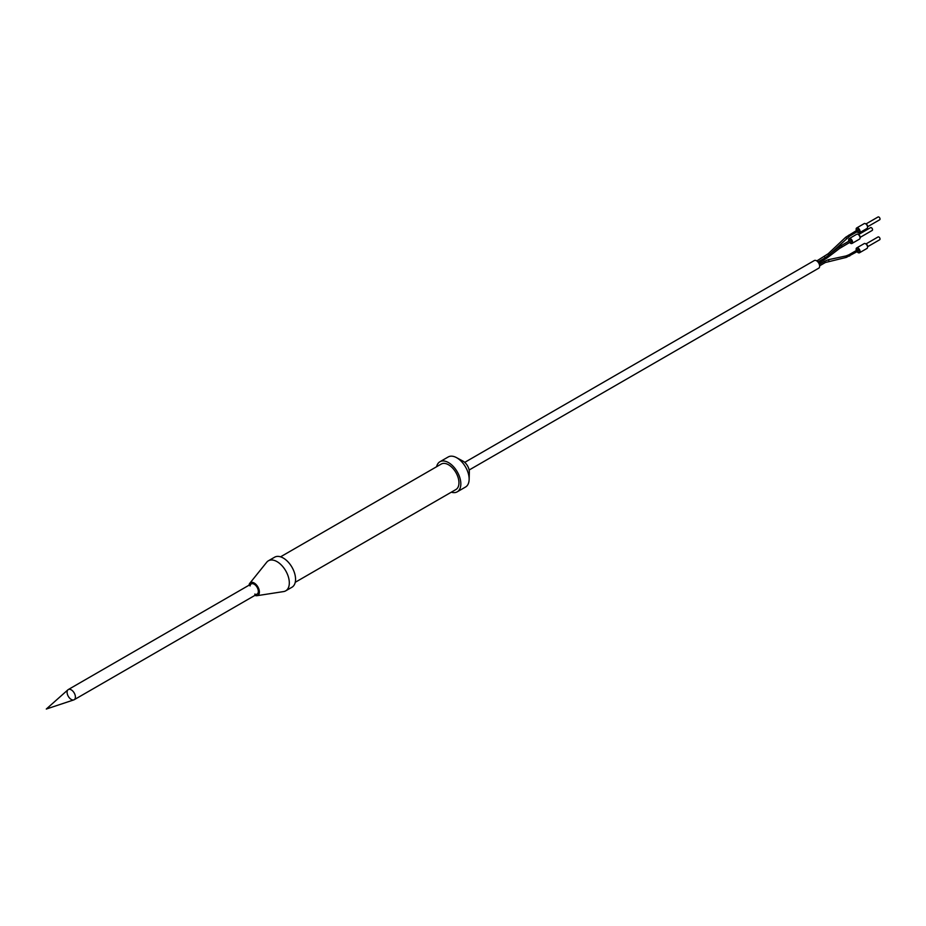 <?xml version="1.0" encoding="UTF-8"?>
<svg xmlns="http://www.w3.org/2000/svg" width="926" height="926" viewBox="0 0 926 926"><rect width="100%" height="100%" fill="white"/><g stroke="black" fill="none" stroke-linecap="round" stroke-linejoin="round"><path stroke-width="1.39" d="M254.928 595.383A7.35 4.248 -120 0 0 256.977 595.696L283.622 591.575A17.351 10.012 -120 0 0 285.729 590.834L291.968 587.234A17.351 10.012 -120 0 0 291.968 567.21A17.351 10.012 -120 0 0 274.617 557.197L268.378 560.797A17.351 10.012 -120 0 0 266.7 562.256L249.8 583.276A7.35 4.248 -120 0 0 249.048 585.197M256.977 595.696A7.35 4.248 -120 0 0 257.868 586.899A7.35 4.248 -120 0 0 249.8 583.276M250.066 585.961A5.88 3.391 60 0 1 251.247 583.924A5.88 3.391 60 0 1 255.784 585.498A5.88 3.391 60 0 1 258.342 591.425A5.88 3.391 60 0 1 257.127 594.11A5.88 3.391 60 0 1 254.777 594.11M285.729 590.834A17.351 10.012 -120 0 0 285.729 570.81A17.351 10.012 -120 0 0 268.378 560.797M280.543 556.827L441.216 464.065A14.7 8.484 60 0 1 448.566 464.794A14.7 8.484 60 0 1 458.162 477.747A14.7 8.484 60 0 1 455.916 489.53L295.244 582.292M71.244 689.835A5.88 3.391 60 0 1 75.087 695.021A5.88 3.391 60 0 1 74.184 699.732A5.88 3.391 60 0 1 68.304 696.34A5.88 3.391 60 0 1 68.304 689.546A5.88 3.391 60 0 1 71.244 689.835A5.88 3.391 60 0 1 75.18 695.333A5.88 3.391 60 0 1 73.814 699.894L46.3 709.038L67.98 689.777A5.88 3.391 60 0 1 71.244 689.835M436.609 466.727A17.351 10.012 60 0 1 439.885 461.773L448.207 456.969A17.351 10.012 60 0 1 456.472 457.606L462.907 461.079A8.82 5.093 60 0 1 463.116 461.194A8.82 5.093 60 0 1 469.343 472.225L469.135 479.541A17.351 10.012 60 0 1 465.546 487.018L457.236 491.822A17.351 10.012 60 0 1 451.309 492.192M456.472 457.606A17.351 10.012 60 0 1 456.877 457.838A17.351 10.012 60 0 1 469.135 479.541M439.885 461.773A17.351 10.012 60 0 1 448.566 462.63A17.351 10.012 60 0 1 459.898 477.92A17.351 10.012 60 0 1 457.236 491.822M464.725 462.375L814.324 260.542A4.41 2.546 60 0 1 816.524 260.762A4.41 2.546 60 0 1 819.406 264.639A4.41 2.546 60 0 1 818.734 268.181L469.135 470.014M858.448 234.625L870.59 227.622A1.62 0.938 60 0 1 871.401 227.703A1.62 0.938 60 0 1 872.454 229.127A1.62 0.938 60 0 1 872.211 230.424L860.069 237.426M858.564 234.764A1.62 0.938 60 0 1 858.923 234.903L858.923 234.903A1.62 0.938 60 0 1 860.069 236.882A1.62 0.938 60 0 1 860.011 237.264M848.899 241.165A2.79 1.609 60 0 1 849.211 238.607L856.7 234.278A2.79 1.609 60 0 1 858.089 234.417L858.089 234.417A2.79 1.609 60 0 1 860.069 237.843A2.79 1.609 60 0 1 859.49 239.116L852.001 243.445A2.79 1.609 60 0 1 849.628 242.438M858.923 234.903L858.089 234.417L858.923 234.903M849.211 238.607A2.79 1.609 60 0 1 850.612 238.746A2.79 1.609 60 0 1 852.429 241.2A2.79 1.609 60 0 1 852.001 243.445M849.119 241.026A2.35 1.354 60 0 1 849.431 238.989A2.35 1.354 60 0 1 850.612 239.105A2.35 1.354 60 0 1 852.14 241.177A2.35 1.354 60 0 1 851.781 243.063A2.35 1.354 60 0 1 849.86 242.299M865.949 243.955L878.08 236.94A1.62 0.938 60 0 1 878.89 237.021A1.62 0.938 60 0 1 879.943 238.445A1.62 0.938 60 0 1 879.7 239.741L867.558 246.756M866.065 244.082A1.62 0.938 60 0 1 866.423 244.221L866.423 244.221A1.62 0.938 60 0 1 867.558 246.2A1.62 0.938 60 0 1 867.5 246.582M856.388 250.483A2.79 1.609 60 0 1 856.7 247.925L864.189 243.607A2.79 1.609 60 0 1 865.59 243.746L865.59 243.746A2.79 1.609 60 0 1 867.558 247.161A2.79 1.609 60 0 1 866.979 248.446L859.502 252.763A2.79 1.609 60 0 1 857.117 251.756M866.423 244.221L865.59 243.746L866.423 244.221M856.7 247.925A2.79 1.609 60 0 1 858.101 248.064A2.79 1.609 60 0 1 859.93 250.529A2.79 1.609 60 0 1 859.502 252.763M856.619 250.356A2.35 1.354 60 0 1 856.932 248.307A2.35 1.354 60 0 1 858.101 248.423A2.35 1.354 60 0 1 859.641 250.495A2.35 1.354 60 0 1 859.282 252.381A2.35 1.354 60 0 1 857.349 251.629M865.949 223.965L878.08 216.962A1.62 0.938 60 0 1 878.89 217.043A1.62 0.938 60 0 1 879.943 218.467A1.62 0.938 60 0 1 879.7 219.763L867.558 226.766M866.065 224.104A1.62 0.938 60 0 1 866.423 224.242L866.423 224.242A1.62 0.938 60 0 1 867.558 226.222A1.62 0.938 60 0 1 867.5 226.604M856.388 230.505A2.79 1.609 60 0 1 856.7 227.946L864.189 223.617A2.79 1.609 60 0 1 865.59 223.756L865.59 223.756A2.79 1.609 60 0 1 867.558 227.183A2.79 1.609 60 0 1 866.979 228.456L859.502 232.785A2.79 1.609 60 0 1 857.117 231.778M866.423 224.242L865.59 223.756L866.423 224.242M856.7 227.946A2.79 1.609 60 0 1 858.101 228.085A2.79 1.609 60 0 1 859.93 230.539A2.79 1.609 60 0 1 859.502 232.785M856.619 230.366A2.35 1.354 60 0 1 856.932 228.328A2.35 1.354 60 0 1 858.101 228.444A2.35 1.354 60 0 1 859.641 230.516A2.35 1.354 60 0 1 859.282 232.403A2.35 1.354 60 0 1 857.349 231.639M819.302 264.304L824.626 261.236L825.367 262.509L846.329 257.393L859.583 250.333M823.121 258.991L823.457 260.299M824.476 256.768L825.367 257.706L829.256 254.754L849.674 236.072L859.583 230.354M824.626 261.236L828.608 259.65L828.909 261.086M826.629 256.907A0.729 0.579 52.7 0 1 826.71 258.169M828.238 253.921L829.256 254.754M828.608 259.65L846.028 255.946L846.329 257.393M831.027 253.099L838.655 247.288A0.729 0.579 52.7 0 1 839.546 248.457A0.729 0.579 52.7 0 1 839.361 248.538M845.658 237.507L846.688 238.341M846.028 255.946L848.945 254.777L849.674 256.051M838.655 247.288L841.456 245.459L842.081 246.767M848.795 235.135L849.674 236.072M74.184 699.732L257.127 594.11M68.304 689.546L251.247 583.924M819.626 265.808L825.367 262.509M818.723 263.065L826.895 258.088L839.546 248.457L852.094 241.015M817.959 261.977L825.367 257.706M816.813 260.935L828.249 253.689L845.669 237.264L858.853 229.081M848.945 254.777L858.853 249.059M841.456 245.459L851.353 239.741M860.069 236.882L860.069 237.843M867.558 246.2L867.558 247.161M867.558 226.222L867.558 227.183"/></g></svg>
